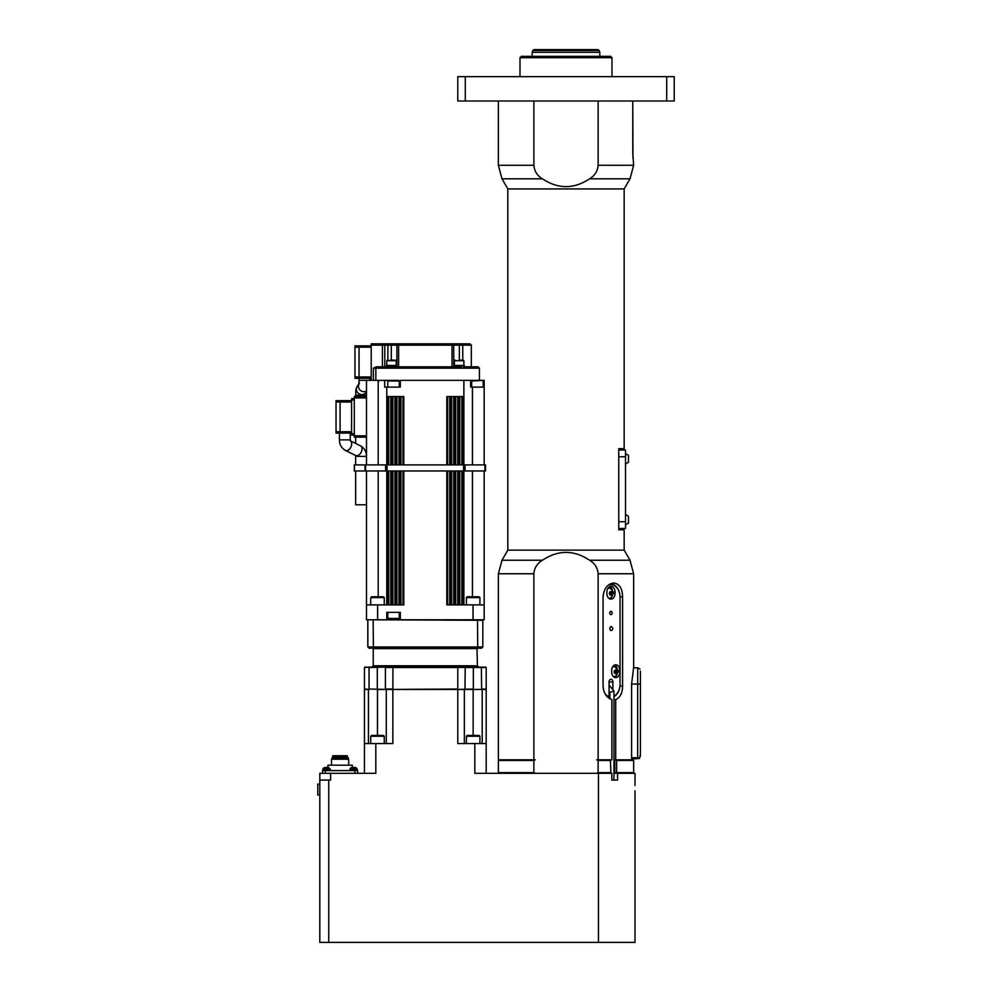<?xml version="1.0" encoding="UTF-8"?>
<svg xmlns="http://www.w3.org/2000/svg" width="992" height="992" viewBox="0 0 992 992"><rect width="100%" height="100%" fill="white"/><g stroke="black" fill="none" stroke-linecap="round" stroke-linejoin="round"><path stroke-width="1.49" d="M370.735 604.897L370.735 597.593L384.264 597.593L384.264 604.897M366.482 504.792L355.657 504.792L355.657 470.977L355.657 504.792M616.131 759.785L616.615 760.455L633.64 760.455L631.594 759.785L631.594 684.034L640.398 684.034L640.398 756.4L640.398 754.366L639.48 758.434L631.594 759.103M634.979 785.478L634.992 773.314L617.57 773.314L617.57 780.072L611.828 780.072L611.828 773.314L598.474 773.314L598.474 942.4L319.808 942.4L319.808 780.072L319.808 784.126L317.775 784.126L317.775 794.952L319.808 794.952L319.808 942.4M617.57 773.314L613.949 773.314L616.615 772.632L633.64 772.632L633.64 760.455M611.965 780.072L613.949 780.072L613.949 691.04L609.882 692.366L609.882 698.777M357.294 769.271L357.418 770.598L356.326 767.92L350.92 767.92A1.624 1.624 0 0 0 349.953 769.271L357.294 769.271L356.326 767.92A6.758 6.758 0 0 0 355.632 767.659L355.595 767.659A6.758 6.733 -5.2 0 0 354.243 767.399L354.243 767.399A6.758 6.733 -5.2 0 1 355.607 767.659L355.471 767.734M350.92 767.92A6.758 6.758 0 0 1 351.627 767.659L351.652 767.659A6.758 6.733 5.2 0 1 353.016 767.399L353.016 767.399A6.758 6.733 5.2 0 0 351.664 767.659L351.788 767.734M325.959 767.399L325.959 767.399A6.758 6.733 5.2 0 0 324.607 767.659L324.57 767.659A6.758 6.733 5.2 0 1 325.959 767.399M326.926 767.399L327.186 767.399A6.758 6.733 -5.2 0 1 328.55 767.659A6.758 6.733 -5.2 0 0 327.186 767.399L327.186 767.399M327.93 767.498L327.93 765.192L352.272 765.192L352.272 767.498M357.69 773.314L357.69 770.598L357.69 773.314M322.512 773.314L322.512 770.598L357.69 770.598M364.448 773.314L364.448 743.554L375.819 743.554L375.819 773.314L319.808 773.314L319.808 780.072L319.808 773.314M332.928 756.809L347.274 756.809L347.274 755.718L332.928 755.718L331.985 759.24M347.274 756.809L348.217 757.752L331.985 757.752M366.482 612.337L366.482 619.777L386.768 619.777L386.768 612.337L400.297 612.337L400.297 619.777L484.17 619.777L484.17 604.897L463.872 604.897L463.872 470.977M386.768 470.977L386.768 604.897L366.482 604.897L366.482 470.977M485.522 470.977L354.305 470.977L354.305 464.888L485.522 464.888L485.522 470.977L485.522 464.888M354.305 470.977L354.305 464.888M366.482 464.888L366.482 380.345L393.539 380.345M366.482 619.777L366.482 604.897M463.872 464.888L463.872 380.345L478.962 380.345M459.011 464.888L459.011 396.577L462.656 396.577L462.656 464.888M386.768 464.888L386.768 387.103L400.297 387.103L400.297 380.345L463.872 380.345M387.984 464.888L387.984 396.577L391.642 396.577L391.642 464.888M392.051 464.888L392.051 396.577L395.696 396.577L395.696 464.888M396.106 464.888L396.106 396.577L399.751 396.577L399.751 464.888M400.16 464.888L400.16 396.577L403.818 396.577L403.818 464.888M446.834 464.888L446.834 396.577L450.48 396.577L450.48 464.888M450.889 464.888L450.889 396.577L454.547 396.577L454.547 464.888M454.944 464.888L454.944 396.577L458.602 396.577L458.602 464.888M458.602 470.977L458.602 604.897L454.944 604.897L454.944 470.977M454.547 470.977L454.547 604.897L450.889 604.897L450.889 470.977M450.48 470.977L450.48 604.897L446.834 604.897L446.834 470.977M403.818 470.977L403.818 604.897L400.16 604.897L400.16 470.977M399.751 470.977L399.751 604.897L396.106 604.897L396.106 470.977M395.696 470.977L395.696 604.897L392.051 604.897L392.051 470.977M391.642 470.977L391.642 604.897L387.984 604.897L387.984 470.977M377.617 619.777L377.617 604.897M473.023 619.777L473.023 604.897M462.656 470.977L462.656 604.897L459.011 604.897L459.011 470.977M471.659 387.103L471.659 381.015L484.17 380.345L484.17 464.888M484.17 470.977L484.17 604.897M393.539 619.095L396.242 619.095M461.85 396.577L461.85 464.888M461.85 470.977L461.85 604.897M459.817 604.897L459.817 470.977M459.817 464.888L459.817 396.577M457.783 396.577L457.783 464.888M457.783 470.977L457.783 604.897M455.762 604.897L455.762 470.977M455.762 464.888L455.762 396.577M453.728 396.577L453.728 464.888L453.728 396.577M453.728 470.977L453.728 604.897L453.728 470.977M451.695 604.897L451.695 470.977M451.695 464.888L451.695 396.577M449.674 396.577L449.674 464.888M449.674 470.977L449.674 604.897M447.64 604.897L447.64 470.977M447.64 464.888L447.64 396.577M403 396.577L403 464.888L403 396.577M403 470.977L403 604.897L403 470.977M400.979 604.897L400.979 470.977M400.979 464.888L400.979 396.577M398.945 396.577L398.945 464.888M398.945 470.977L398.945 604.897M396.912 604.897L396.912 470.977L396.912 604.897M396.912 464.888L396.912 396.577L396.912 464.888M394.89 396.577L394.89 464.888M394.89 470.977L394.89 604.897M392.857 604.897L392.857 470.977L392.857 604.897M392.857 464.888L392.857 396.577L392.857 464.888M390.823 396.577L390.823 464.888M390.823 470.977L390.823 604.897M388.802 604.897L388.802 470.977M388.802 464.888L388.802 396.577M351.602 431.743L336.04 431.743L336.04 433.095L344.832 433.095M354.305 433.777L351.602 433.777L351.602 435.128L354.305 435.128M351.602 433.777L351.602 399.962L354.305 399.962M351.602 398.598L354.305 398.598L351.602 398.598L351.602 399.962M366.482 435.798L354.305 435.798L354.305 437.162L366.482 437.162L354.305 437.162M354.305 435.798L354.305 397.928L366.482 397.928M354.305 396.577L366.482 396.577L354.305 396.577L354.305 397.928M336.04 431.743L336.04 400.632L351.602 400.632L340.095 400.632L340.095 433.095L351.602 433.095L350.25 433.095L350.25 439.865L339.425 439.865C339.512 444.664 341.508 448.186 345.39 450.43L355.719 455.539A5.406 3.435 116.3 0 0 356.748 455.762A5.406 3.435 116.3 0 0 359.885 454.113A5.406 3.435 116.3 0 0 360.505 445.83C364.399 448.086 366.383 451.608 366.482 456.407L355.657 456.407L355.657 464.888L355.657 455.502M336.04 433.095L340.095 433.095M371.219 376.96L359.042 376.96L359.042 378.312L354.975 378.312L371.219 378.312M371.219 345.848L359.042 345.848L359.042 376.96L354.975 376.96L354.975 378.312M354.975 376.96L354.975 347.2L371.219 347.2M359.042 345.848L354.975 345.848L354.975 347.2M382.391 343.815L382.391 345.166L471.312 345.166L469.96 343.815L371.219 343.815L371.219 345.166L382.391 345.166L382.391 366.817L388.914 366.817L376.39 366.817L373.364 368.168L479.434 368.168L478.082 366.817L463.5 366.817M471.312 345.166L471.312 366.817L478.082 366.817M455.551 366.817L388.914 366.817M396.912 345.166L396.912 366.817L396.912 345.166L398.263 343.815A1.352 1.352 90 0 0 396.912 345.166L396.85 345.166M452.377 343.815L452.377 343.815A1.352 1.352 90 0 1 453.728 345.166L452.377 343.815M459.321 360.046L459.37 343.815L461.664 343.815A1.352 1.104 -90 0 1 462.768 345.166L462.768 360.046M398.61 366.817L398.61 345.166A1.352 0.781 -90 0 1 399.392 343.815L451.248 343.815A1.352 0.781 -90 0 1 452.03 345.166L452.03 366.817M387.884 360.046L387.884 345.166A1.352 1.104 -90 0 1 388.988 343.815L391.282 343.815L391.319 360.046M461.726 366.817L453.741 366.817L453.728 345.166L453.741 366.817M371.219 380.345L371.219 345.166M382.391 366.817L377.084 366.817A1.352 1.24 90 0 0 375.844 368.168L375.844 380.345M461.168 360.046L459.135 360.046M455.08 360.046A0.682 0.682 0 0 0 454.41 360.728L463.872 360.728L463.202 360.046M454.063 366.817L454.063 365.465L464.219 365.465L464.219 366.817M482.472 380.345L474.275 380.345M387.785 381.015L399.28 381.015L398.61 380.345L388.455 380.345A0.682 0.682 0 0 0 387.785 381.015L387.785 387.103M484.17 387.103L470.642 387.103L470.642 380.345M386.768 387.103L384.673 387.103L384.673 380.345M472.428 387.103L472.428 464.888M472.428 470.977L472.428 596.775M378.212 380.345L378.212 464.888M378.212 470.977L378.212 596.775M393.849 360.046L390.327 360.046M386.434 366.817L386.434 365.465L396.577 365.465L396.577 366.817M386.768 619.777L400.297 619.777M377.493 735.432L371.541 735.432L370.735 736.25L384.264 736.25L383.445 735.432L377.493 735.432L377.493 689.44L386.285 689.44L377.493 689.44M370.735 743.554L370.735 736.25M479.917 597.593L479.099 596.775L467.195 596.775L466.389 597.593L479.917 597.593L479.917 604.897M384.264 597.593L383.445 596.775L371.541 596.775L370.735 597.593M625.518 524.818L628.494 523.094L628.494 516.336M625.518 459.581L625.518 463.946L628.494 462.21L628.494 455.39L625.518 453.654M618.76 456.766L625.518 456.766L625.518 453.716M615.722 673.766L614.42 673.146L614.135 671.237L615.164 669.947L616.478 670.555L616.764 672.464L615.722 673.766M616.764 672.464L614.829 673.345M616.478 670.555L615.238 670.555L615.524 672.464M613.788 676.891A5.072 3.584 -90 0 1 613.775 676.891C616.615 676.16 617.842 674.027 617.495 670.493C616.168 667.728 614.941 666.5 613.788 666.822A5.072 3.584 -90 0 0 612.572 666.897M611.122 630.577A2.034 1.438 -90 0 1 611.122 626.547M610.018 627.651A2.034 1.438 -90 0 1 612.572 629.486A2.034 1.438 -90 0 1 610.018 627.651M611.68 671.857L611.68 670.505A5.754 4.067 -90 0 1 615.747 664.752A5.754 4.067 -90 0 1 619.802 670.505L619.802 671.857A5.754 4.067 -90 0 1 615.747 677.598A5.754 4.067 -90 0 1 611.68 671.857M616.863 674.746A5.754 4.067 -90 0 1 614.544 677.35M614.544 665.012A5.754 4.067 -90 0 1 617.408 670.183M615.028 592.038L615.028 593.402A5.754 4.067 -90 0 1 610.96 599.143A5.754 4.067 -90 0 1 606.893 593.402L606.893 592.038A5.754 4.067 -90 0 1 610.96 586.297A5.754 4.067 -90 0 1 615.028 592.038L612.709 592.038M609.758 586.545A5.754 4.067 -90 0 1 612.622 591.716M612.089 596.279A5.754 4.067 -90 0 1 609.758 598.895M609.001 598.436L609.001 598.436C615.598 596.998 611.915 587.028 609.001 588.355A5.072 3.584 -90 0 0 607.786 588.442M613.949 696.644A13.528 9.56 90 0 0 620.05 684.034L620.05 684.034A12.846 9.089 -90 0 1 613.949 696.161M608.245 585.193A12.846 9.089 -90 0 1 620.05 597.457L620.05 684.034M620.05 597.457L620.05 597.457A13.528 9.56 90 0 0 610.477 583.928A13.528 9.56 90 0 0 610.13 583.941L610.477 583.928M607.302 696.793A13.528 9.56 90 0 0 608.567 697.289L609.051 696.595A12.846 9.089 -90 0 1 605.095 693.842M609.051 696.595L609.051 682L612.87 682A2.703 1.91 90 0 0 610.96 679.297A2.703 1.91 90 0 0 609.051 682M612.87 682L612.87 689.676M610.96 614.668A1.662 1.178 -90 0 1 610.96 611.345A1.662 1.178 -90 0 1 610.96 614.668M607.823 697.289L609.882 697.289M625.518 528.463L618.76 528.463L625.518 528.463L625.518 521.705L618.76 521.705M618.76 450.008L625.518 450.008L625.518 521.705M631.594 759.785L613.949 759.785M620.037 596.775L622.579 596.775C622.344 588.405 619.417 583.804 613.825 582.986C607.575 583.804 603.979 588.405 603.062 596.775L603.062 686.055C603.62 693.172 606.558 697.686 611.878 699.583L611.878 759.785L596.676 759.785L598.126 760.455L598.126 772.632L596.676 773.314M535.32 773.314L533.882 772.632L533.882 760.455L535.32 759.785L498.368 759.785L498.368 573.76L533.882 573.76C534.353 567.87 537.218 563.357 542.45 560.232C558.149 549.804 573.86 549.804 589.558 560.232C594.791 563.357 597.643 567.87 598.126 573.76L598.126 759.785M507.83 550.114L507.83 188.926L624.166 188.926L624.166 448.657L618.76 448.657L618.76 529.815L624.166 529.815L624.166 550.114L507.83 550.114L501.989 560.232L498.368 573.76M624.166 188.926L630.019 178.808L633.64 165.28L632.772 153.078L632.772 100.998M622.579 596.775L622.579 686.055L619.938 686.055M613.949 699.583L615.697 699.583C620.174 697.686 622.468 693.172 622.579 686.055M615.697 699.583L615.697 759.785M598.126 587.301L598.126 573.76L633.64 573.76L633.64 667.529L631.594 684.034M598.126 732.257L598.126 695.528M598.126 100.998L598.126 165.28C597.643 171.17 594.791 175.683 589.558 178.808C573.86 189.236 558.149 189.236 542.45 178.808C537.218 175.683 534.353 171.17 533.882 165.28L533.882 100.998M533.882 759.785L533.882 573.76M624.166 550.114L630.019 560.232L589.558 560.232M632.772 102.164L632.958 158.187M611.99 57.722L610.638 56.358L521.358 56.358L520.006 57.722L611.99 57.722L611.99 76.657M457.783 76.657L457.783 100.998L465.285 100.998L465.285 76.657L457.783 76.657M666.723 76.657L666.723 100.998L674.225 100.998L674.225 76.657L465.285 76.657M666.723 100.998L465.285 100.998M541.992 49.6L538.656 49.6M597.11 49.6L590.017 49.6M538.272 49.6L534.886 49.6M597.891 49.6L534.118 49.6L532.84 50.493L599.156 50.493L597.891 49.6M532.84 50.493L532.183 52.303L599.825 52.303L599.825 56.358M367.834 620.31L367.834 646.97L369.049 648.185L481.591 648.185L482.819 646.97L482.819 620.31L368.367 619.777M373.141 619.777L373.401 648.185M477.499 619.777L477.71 646.97L482.819 646.97M367.834 646.97L477.71 646.97L477.239 648.185M481.393 689.44L464.355 689.44L473.147 689.44L473.147 735.432L476.532 735.432M473.965 667.12L485.795 667.12M396.478 667.12L454.175 667.12M364.858 667.12L486.192 667.529L486.192 689.031L481.604 689.031L481.393 667.12L392.956 667.12L392.857 689.031L385.417 689.031L385.417 667.529L457.783 667.529L457.783 689.031L392.956 689.44M385.665 667.145L368.429 667.12M376.675 667.12L478.752 667.12L477.4 665.768L476.991 648.185M477.4 648.582L373.24 648.582L373.24 665.768L477.4 665.768M464.975 689.415L465.223 667.529L473.345 667.529L473.345 689.031L457.684 689.44M385.665 689.415L369.049 689.031L369.049 667.529L385.826 667.12M369.26 667.12L364.448 667.529L364.448 689.031L369.26 689.44M457.684 667.12L465.025 667.17M481.715 689.44L486.192 689.44L486.192 743.554L474.821 743.554L474.821 773.314L598.474 773.314M464.355 689.44L464.355 743.554L464.355 689.44L386.285 689.44L386.285 743.554M368.441 743.554L368.441 689.44L364.448 689.44L364.448 743.554M633.566 667.802L637.695 667.802L637.695 757.752L631.594 757.752M640.398 748.96L640.398 671.175C640.001 668.521 640.001 668.521 640.398 671.175C640.001 668.521 640.001 668.521 640.398 671.175L640.398 674.56M637.695 757.752L639.48 758.434M640.398 679.966L640.398 671.175M533.882 772.632L498.368 772.632L498.368 760.455L533.882 760.455M610.39 773.314L610.874 772.632L598.126 772.632M610.874 772.632L610.39 759.785M598.126 760.455L610.874 760.455M616.615 760.455L616.615 772.632M634.992 790.897L634.992 942.4L598.474 942.4M330.634 773.314L330.634 780.072L319.808 780.072M486.192 743.554L486.192 773.314M482.211 743.554L482.211 689.44M392.857 689.44L392.857 743.554L375.819 743.554M457.783 689.44L457.783 743.554L474.821 743.554M611.332 595.113L609.956 595.064L609.286 593.352L610.006 591.691L611.382 591.728L612.052 593.439L611.332 595.113M609.981 591.716L610.812 593.439L610.105 595.076M611.382 591.728L610.142 591.728M612.052 593.439L610.812 593.439M466.389 743.554L466.389 736.25L479.917 736.25L479.917 743.554M479.917 736.25L479.099 735.432L467.195 735.432L466.389 736.25M348.688 765.192L348.688 759.24L331.514 759.24L331.514 765.192M328.327 767.92L324.83 767.92M324.731 767.734L324.595 767.659A6.758 6.758 0 0 0 323.876 767.92A1.624 1.624 0 0 0 322.908 769.271L330.249 769.271L330.361 770.598M330.249 769.271L329.27 767.92A6.758 6.758 0 0 0 328.575 767.659L328.414 767.734M398.61 619.095A0.682 0.682 0 0 0 399.28 618.425L399.28 612.337M399.28 614.904L399.677 619.777M393.254 619.777L393.254 619.095M366.482 395.25L355.657 395.25L355.657 396.577M366.482 391.89L366.098 392.423A5.406 5.282 -144.2 0 1 361.138 394.543A5.406 5.282 -144.2 0 1 357.318 386.086C355.248 390.997 356.116 388.604 355.657 395.25M353.313 767.659L353.946 767.659L353.313 767.659M354.975 773.314L354.975 770.598M325.215 773.314L325.215 770.598M484.927 470.977L484.927 464.888M465.037 470.977L465.037 464.888M463.599 470.977L463.599 464.888M387.041 470.977L387.041 464.888M385.603 470.977L385.603 464.888M365.577 470.977L365.577 464.888M365.031 470.977L365.031 464.888M354.442 470.977L354.442 464.888M350.474 440.894A5.406 3.435 116.3 0 1 349.556 449.016A5.406 3.435 116.3 0 1 345.39 450.43M366.482 391.022A5.406 5.282 -144.2 0 1 358.806 384.288M366.482 380.345L359.042 380.345L358.782 384.462L359.426 383.172M336.04 401.983L351.602 401.983M384.784 366.817L384.784 345.166A1.352 1.19 -90 0 1 385.975 343.815M373.364 368.168L373.364 380.345M386.768 365.465L386.768 360.728L396.242 360.728L395.56 360.046M619.802 671.857L617.656 671.857M619.802 670.505L617.495 670.505M615.028 593.402L612.87 593.402M542.45 560.232L501.989 560.232M589.558 178.808L630.019 178.808M507.83 188.926L501.989 178.808L542.45 178.808M533.882 165.28L498.368 165.28L501.989 178.808M633.64 165.28L598.126 165.28M377.295 667.12L377.295 689.44M614.78 759.785L614.78 773.314M328.736 780.072L328.736 942.4M326.256 767.659L326.889 767.659L326.256 767.659M399.28 618.425L387.785 618.425L388.455 619.095M466.389 597.593L466.389 604.897M349.953 769.271L349.841 770.598M348.217 757.752L348.217 759.24M355.657 437.162L355.657 443.436M355.657 456.407L355.396 455.303M350.449 440.857L360.505 445.83M350.188 440.733L350.25 439.865M339.425 433.095L339.425 439.865M358.856 383.954L357.318 386.086M359.042 378.312L359.042 380.345M369.855 378.312L369.855 380.345M479.434 380.345L479.434 368.168M463.872 365.465L463.872 360.728M454.41 365.465L454.41 360.728M471.659 381.015L472.328 380.345M483.154 387.103L483.154 381.015M399.28 387.103L399.28 381.015M386.768 360.728L387.45 360.046M396.242 365.465L396.242 360.728M378.994 381.015L378.312 380.345M384.264 736.25L384.264 743.554M628.494 516.262L625.518 514.538M609.051 691.424L609.882 692.441M609.051 685.063L613.899 690.916M633.64 573.76L630.019 560.232M498.368 100.998L498.368 165.28M520.006 76.657L520.006 57.722M599.156 50.493L599.825 52.303M532.183 52.303L532.183 56.358M373.24 665.768L371.888 667.12M640.038 669.154L637.695 667.802M499.038 773.314L498.368 772.632M632.958 773.314L633.64 772.632M499.038 759.785L498.368 760.455M356.326 767.92A6.758 6.758 0 0 0 355.632 767.659M322.908 769.271L322.784 770.598M387.785 612.337L387.785 618.425M619.095 450.008L619.095 448.657M619.095 529.815L619.095 528.463"/></g></svg>
